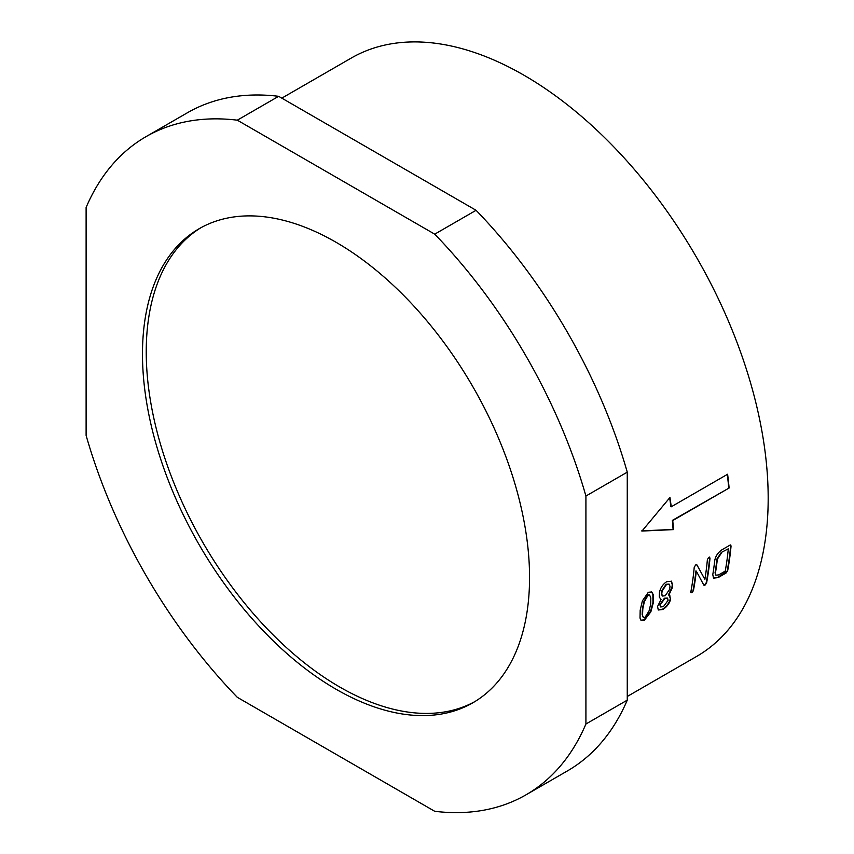 <?xml version="1.0" encoding="UTF-8"?>
<svg xmlns="http://www.w3.org/2000/svg" width="854" height="854" viewBox="0 0 854 854"><rect width="100%" height="100%" fill="white"/><g stroke="black" fill="none" stroke-linecap="round" stroke-linejoin="round"><path stroke-width="1.28" d="M474.728 701.668A273.696 158.022 60 0 1 339.775 687.043A273.696 158.022 60 0 1 161.481 447.571A273.696 158.022 60 0 1 201.053 227.644M336.017 689.221A273.696 158.022 60 0 1 157.211 448.03A273.696 158.022 60 0 1 199.163 228.712A273.696 158.022 60 0 1 336.017 242.258A273.696 158.022 60 0 1 514.823 483.449A273.696 158.022 60 0 1 472.87 702.778A273.696 158.022 60 0 1 336.017 689.221M727.619 570.931L726.039 573.023L718.15 577.582L713.528 578.137L712.791 574.625A345.454 199.441 60 0 0 714.713 560.704C715.535 556.135 717.958 552.495 721.982 549.762L729.871 545.204L731.067 545.887A345.454 199.441 60 0 1 727.619 570.931L717.787 577.283L713.357 577.977M729.871 545.204L730.693 545.621A344.92 199.142 60 0 1 727.245 570.632M690.79 592.196A345.454 199.441 60 0 0 694.238 567.141L695.754 564.9L696.928 564.91L704.87 579.386A345.454 199.441 60 0 0 707.39 559.551L708.831 557.352L710.016 558.036A345.454 199.441 60 0 1 706.568 583.079L704.945 585.214L703.835 585.15L696.32 571.145A345.454 199.441 60 0 1 693.416 590.669L691.847 592.772L690.416 591.897M695.754 564.9L696.928 564.91L704.87 579.386M708.831 557.352L709.642 557.779A344.92 199.142 60 0 1 706.205 582.78L704.582 584.915L703.472 584.851M704.582 584.915L703.835 585.15M672.621 585.001L672.247 584.734A344.92 199.142 60 0 1 671.917 587.563L668.554 594.662L670.71 598.921C669.611 603.276 667.017 606.788 662.907 609.478L658.317 610.002L657.548 606.521L661.028 599.497L659.288 597.053L659.469 592.601C660.291 588.032 662.715 584.382 666.739 581.649L671.436 581.222L672.621 585.001A345.454 199.441 60 0 1 672.29 587.83L668.928 594.939L669.856 595.366M640.18 610.258L642.389 600.885L648.325 592.281L651.73 591.971L653.235 594.608L653.331 602.657L650.855 611.848L644.492 620.111L641.151 620.452L640.02 618.093L640.18 610.258M672.749 520.556L729.113 488.008A345.454 199.441 60 0 0 727.608 474.237L671.244 506.785A345.454 199.441 60 0 0 669.952 497.487L641.994 531.049L673.454 529.608A345.454 199.441 60 0 0 672.749 520.556L672.376 520.385A344.92 199.142 60 0 1 673.08 529.427L673.454 529.608M281.809 98.146L351.197 58.093A345.454 199.441 60 0 1 523.918 75.195A345.454 199.441 60 0 1 749.588 379.614A345.454 199.441 60 0 1 696.64 656.427L627.263 696.48M434.729 234.167A379.998 219.393 60 0 1 585.919 496.035L585.919 724.011A379.998 219.393 60 0 1 526.011 794.828A379.998 219.393 60 0 1 434.729 811.3L237.305 697.312A379.998 219.393 60 0 1 86.115 435.444L86.115 207.469A379.998 219.393 60 0 1 146.023 136.651L187.357 112.792A379.998 219.393 60 0 1 278.639 96.31L237.305 120.179L434.729 234.167L476.073 210.297L278.639 96.31M476.073 210.297A379.998 219.393 60 0 1 627.263 472.166L585.919 496.035M585.919 724.011L627.263 700.141L627.263 472.166M627.263 700.141A379.998 219.393 60 0 1 567.344 770.959L526.011 794.828M146.023 136.651A379.998 219.393 60 0 1 237.305 120.179M730.629 544.937L730.693 545.621M721.352 552.378L728.302 548.834L721.352 552.378L716.965 558.922A344.92 199.142 60 0 1 715.054 572.82L715.737 575.041M716.965 558.922L717.339 559.189A345.454 199.441 60 0 1 715.428 573.109L715.908 575.201L718.662 574.902L725.238 571.102A345.454 199.441 60 0 0 728.302 548.834M721.726 552.634L717.339 559.189M693.416 590.669L691.473 592.473M709.578 557.086L709.642 557.779M696.32 571.145L695.946 570.878A344.92 199.142 60 0 1 693.053 590.381M669.664 595.238L670.337 598.633C669.248 602.977 666.654 606.489 662.544 609.18L658.146 609.841M671.244 581.094L672.247 584.734M667.38 598.067L664.423 598.227L659.832 604.6L660.505 606.799M669.098 584.115L666.109 584.264L661.733 590.787A344.92 199.142 60 0 1 661.402 593.594L662.224 595.9M661.733 590.787L662.106 591.053A345.454 199.441 60 0 1 661.775 593.861L662.394 596.049L665.181 595.761L669.664 589.303A345.454 199.441 60 0 0 669.995 586.495L669.301 584.232L666.483 584.531L662.106 591.053M659.832 604.6L660.676 606.959L663.441 606.66L668.095 600.33L667.582 598.195L664.786 598.505L660.206 604.888M651.538 591.854L652.862 594.341L652.968 602.38L650.492 611.56L644.129 619.812L640.97 620.292M649.456 594.95L647.695 594.896L643.959 601.494L642.443 608.454L642.165 614.506L643.254 617.357M642.165 614.506L643.436 617.527L645.005 617.421L649.019 611.026L650.705 604.184L650.823 598.014L649.648 595.057L648.069 595.163L644.332 601.76L642.816 608.742L642.539 614.795M672.376 520.385L729.113 488.008M727.288 474.429A344.92 199.142 60 0 1 728.74 487.837M669.664 497.85A344.92 199.142 60 0 1 670.87 506.635L671.244 506.785M641.621 530.9L673.08 529.427"/></g></svg>
